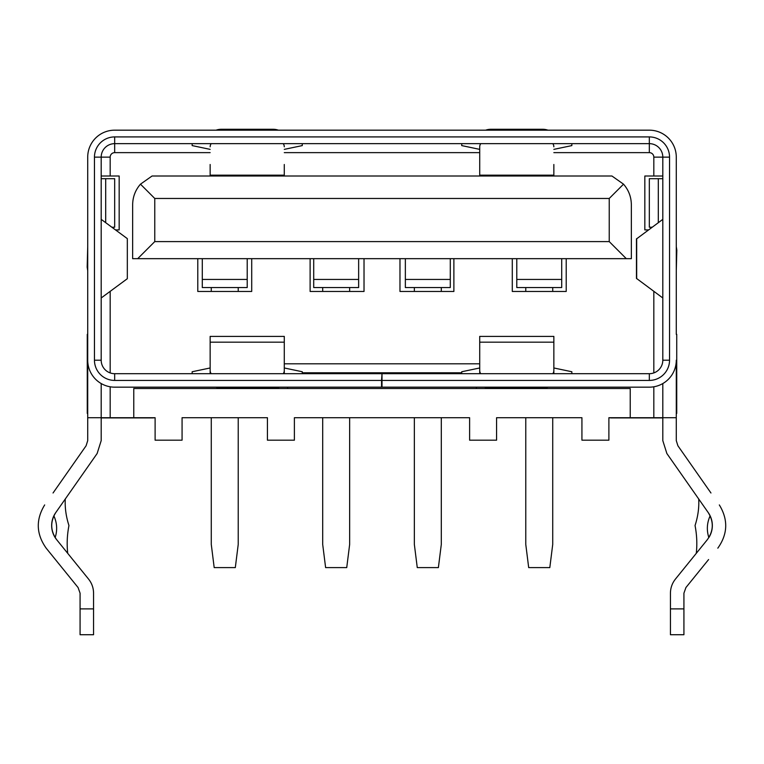 <?xml version="1.0" encoding="UTF-8"?>
<svg xmlns="http://www.w3.org/2000/svg" width="764" height="764" viewBox="0 0 764 764"><rect width="100%" height="100%" fill="white"/><g stroke="black" fill="none" stroke-linecap="round" stroke-linejoin="round"><path stroke-width="1.15" d="M662.808 219.354L636.46 238.96L636.46 278.382L662.808 297.979M284.284 352.853L284.284 373.692L284.284 336.399L210.148 336.399L210.148 373.692L210.148 352.853M553.852 352.853L553.852 373.692L553.852 336.399L479.716 336.399L479.716 373.692L479.716 352.853M676.283 329.656L676.283 157.136A26.96 26.96 0 0 0 649.324 130.176L114.676 130.176A26.96 26.96 0 0 0 87.717 157.136L87.717 417.717L101.192 417.717L101.192 440.627L97.133 453.52L55.715 512.663C50.099 521.879 50.414 530.885 56.66 539.68L88.548 579.064C91.833 583.209 93.504 587.917 93.561 593.198L93.561 608.889L80.077 608.889L80.077 634.722L93.561 634.722L93.561 608.889M210.148 149.372L192.146 145.59L192.146 143.651M302.277 143.651L302.277 145.59L284.284 149.372M479.716 149.372L461.723 145.59L461.723 143.651M553.852 149.372L571.854 145.59L571.854 143.651M648.33 229.916L644.835 229.916L644.835 176.007L653.822 176.007L653.822 157.136A4.489 4.489 0 0 0 649.324 152.638L649.324 136.918L114.676 136.918L114.676 143.651L649.324 143.651A13.475 13.475 0 0 1 662.808 157.136L662.808 360.207A13.475 13.475 0 0 1 649.324 373.692L382 373.692L382 380.424L649.324 380.424L649.324 373.692M649.324 136.918A20.217 20.217 0 0 1 669.541 157.136L653.822 157.136M662.808 360.207L669.541 360.207L669.541 157.136M669.541 360.207A20.217 20.217 0 0 1 649.324 380.424M87.717 329.656L87.717 360.207A26.96 26.96 0 0 0 114.676 387.167L382 387.167L382 380.424M382 387.167L649.324 387.167A26.96 26.96 0 0 0 676.283 360.207L676.283 440.627L677.907 445.784L710.959 492.99M210.148 152.638L114.676 152.638A4.489 4.489 0 0 0 110.178 157.136L101.192 157.136L101.192 360.207A13.475 13.475 0 0 0 114.676 373.692L114.676 380.424L381.551 380.424L381.551 387.167M114.676 380.424A20.217 20.217 0 0 1 94.459 360.207L101.192 360.207M114.676 152.638L114.676 143.651A13.475 13.475 0 0 0 101.192 157.136L94.459 157.136L94.459 360.207M94.459 157.136A20.217 20.217 0 0 1 114.676 136.918M553.852 176.007L553.852 164.489M480.757 143.651A11.231 7.516 180 0 0 479.716 146.812L479.716 164.489M479.716 146.812L479.716 176.007M53.041 492.99L86.093 445.784L87.717 440.627L87.717 417.717M547.95 130.176A11.231 7.516 180 0 0 542.621 129.278L542.621 130.176M552.811 143.651A11.231 7.516 -0 0 1 553.852 146.812M485.627 130.176A11.231 7.516 -0 0 1 490.956 129.278L542.621 129.278M101.192 219.354L127.321 238.626L127.321 278.707L127.321 238.626M127.321 278.707L101.192 297.979M670.439 608.889L670.439 634.722L683.923 634.722L683.923 608.889L670.439 608.889L670.439 593.198C670.496 587.917 672.167 583.209 675.452 579.064L707.34 539.68C713.586 530.885 713.901 521.879 708.285 512.663L666.867 453.52L662.808 440.627L662.808 417.717L676.283 417.717M676.283 334.346L676.283 329.857M676.283 417.918L676.283 413.419M662.808 417.918L611.582 417.918A13.475 13.475 0 0 1 609.3 417.717M154.7 417.717A13.475 13.475 0 0 1 152.418 417.918L101.192 417.918M87.717 413.419L87.717 417.918M87.717 329.857L87.717 334.346M676.732 334.346L676.732 413.419M87.268 413.419L87.268 334.346M87.717 270.695L87.172 267.199L87.717 246.648M55.4 559.544L46.184 548.17C36.185 534.084 35.688 519.673 44.675 504.928M53.872 515.824C57.08 522.987 57.51 530.235 55.151 537.579A22.462 22.462 0 0 1 55.715 512.663M80.077 608.889L80.077 593.198L78.081 587.545L46.184 548.17M284.284 367.971L302.277 371.753L302.277 373.692M210.148 367.971L192.146 371.753L192.146 373.692M381.551 380.424L382 373.692M676.283 246.648L676.828 250.143L676.283 270.695M553.852 367.971L571.854 371.753L571.854 373.692M479.716 367.971L461.723 371.753L461.723 373.692M706.213 562.495L708.6 559.544L706.213 562.495M710.128 515.824A22.462 22.462 0 0 1 708.849 537.579C706.49 530.235 706.92 522.987 710.128 515.824A22.462 22.462 0 0 0 708.285 512.663M708.6 559.544L685.919 587.545L683.923 593.198L683.923 608.889M719.325 504.928C728.312 519.673 727.815 534.084 717.816 548.17M114.676 373.692L381.551 373.692M56.66 539.68A22.462 22.462 0 0 1 55.151 537.579M65.284 498.997C64.816 507.697 66.038 516.54 68.951 525.517C67.117 534.981 66.716 544.255 67.729 553.356M698.716 498.997C699.184 507.697 697.962 516.54 695.049 525.517C696.883 534.981 697.284 544.255 696.271 553.356M284.284 370.53A11.231 7.516 180 0 1 283.243 373.692M216.05 387.167A11.231 7.516 0 0 0 221.379 388.064L273.044 388.064A11.231 7.516 0 0 0 278.373 387.167M210.148 370.53A11.231 7.516 0 0 0 211.189 373.692M485.627 387.167A11.231 7.516 0 0 0 490.956 388.064L542.621 388.064A11.231 7.516 0 0 0 547.95 387.167M553.852 370.53A11.231 7.516 180 0 1 552.811 373.692M480.757 373.692A11.231 7.516 180 0 1 479.716 370.53M210.148 164.489L210.148 176.007M284.284 176.007L284.284 164.489M210.148 146.812A11.231 7.516 -0 0 1 211.189 143.651M278.373 130.176A11.231 7.516 180 0 0 273.044 129.278L221.379 129.278A11.231 7.516 180 0 0 216.05 130.176M284.284 146.812A11.231 7.516 180 0 0 283.243 143.651M112.06 227.223L114.676 227.223L114.676 178.7L101.192 178.7M662.808 178.7L649.324 178.7L649.324 227.223L651.94 227.223M152.065 176.007L611.935 176.007L623.529 184.172L609.233 198.468L154.767 198.468L140.471 184.172L152.065 176.007M623.529 184.172C628.648 190.083 631.255 196.94 631.351 204.752L631.351 258.671L132.649 258.671L132.649 204.752C132.745 196.94 135.352 190.083 140.471 184.172M399.973 258.671L399.973 291.466L453.883 291.466L453.883 258.671M364.027 258.671L364.027 291.466L310.117 291.466L310.117 258.671M251.709 258.671L251.709 291.466L197.79 291.466L197.79 258.671M566.21 258.671L566.21 291.466L512.291 291.466L512.291 258.671M110.178 157.136L110.178 176.007L119.165 176.007L119.165 229.916L115.67 229.916M110.178 291.523L110.178 372.918M110.178 386.794L110.178 417.717L101.192 417.717L101.192 383.557M662.808 383.557L662.808 417.717L630.233 417.717L630.233 388.513L133.767 388.513L133.767 417.717L110.178 417.717M278.659 388.513L278.659 387.167M284.284 363.807L479.716 363.807M485.341 387.167L485.341 388.513M653.822 417.717L653.822 386.794M653.822 372.918L653.822 291.523M649.324 152.638L553.852 152.638M479.716 152.638L284.284 152.638M154.767 198.468L154.767 241.596L137.692 258.671M609.233 198.468L609.233 241.596L154.767 241.596M626.308 258.671L609.233 241.596M101.192 176.007L110.178 176.007M653.822 176.007L662.808 176.007M476.354 387.167L476.354 388.513M302.277 372.794L461.723 372.794M287.646 388.513L287.646 387.167M630.233 417.717L608.889 417.717L608.889 440.179L581.929 440.179L581.929 417.717L496.571 417.717L496.571 440.179L469.612 440.179L469.612 417.717L294.388 417.717L294.388 440.179L267.429 440.179L267.429 417.717L182.071 417.717L182.071 440.179L155.111 440.179L155.111 417.717L133.767 417.717M238.225 291.466L238.225 287.55M211.275 291.466L211.275 287.55M238.225 417.717L238.225 544.417L235.312 567.604L214.187 567.604L211.275 544.417L211.275 417.717M202.288 279.433L247.211 279.433L247.211 287.55L202.288 287.55L202.288 258.671M247.211 279.433L247.211 258.671M441.305 291.466L441.305 287.55M414.346 291.466L414.346 287.55M441.305 417.717L441.305 544.417L438.383 567.604L417.268 567.604L414.346 544.417L414.346 417.717M405.359 279.433L450.292 279.433L450.292 287.55L405.359 287.55L405.359 258.671M450.292 279.433L450.292 258.671M552.725 291.466L552.725 287.55M525.775 291.466L525.775 287.55M552.725 417.717L552.725 544.417L549.813 567.604L528.688 567.604L525.775 544.417L525.775 417.717M516.789 279.433L561.712 279.433L561.712 287.55L516.789 287.55L516.789 258.671M561.712 279.433L561.712 258.671M349.654 291.466L349.654 287.55M322.694 291.466L322.694 287.55M349.654 417.717L349.654 544.417L346.732 567.604L325.617 567.604L322.694 544.417L322.694 417.717M313.708 279.433L358.641 279.433L358.641 287.55L313.708 287.55L313.708 258.671M358.641 279.433L358.641 258.671M636.679 238.626L636.679 278.707M284.284 342.167L210.148 342.167M479.716 342.167L553.852 342.167M479.716 175.176L553.852 175.176M490.956 130.176L490.956 129.278M273.044 387.167L273.044 388.064M221.379 388.064L221.379 387.167M542.621 387.167L542.621 388.064M490.956 388.064L490.956 387.167M221.379 130.176L221.379 129.278M210.148 175.176L284.284 175.176M273.044 129.278L273.044 130.176M105.69 178.7L105.69 222.458M658.31 178.7L658.31 222.458M93.561 634.722L80.077 634.722M683.923 634.722L670.439 634.722"/></g></svg>
